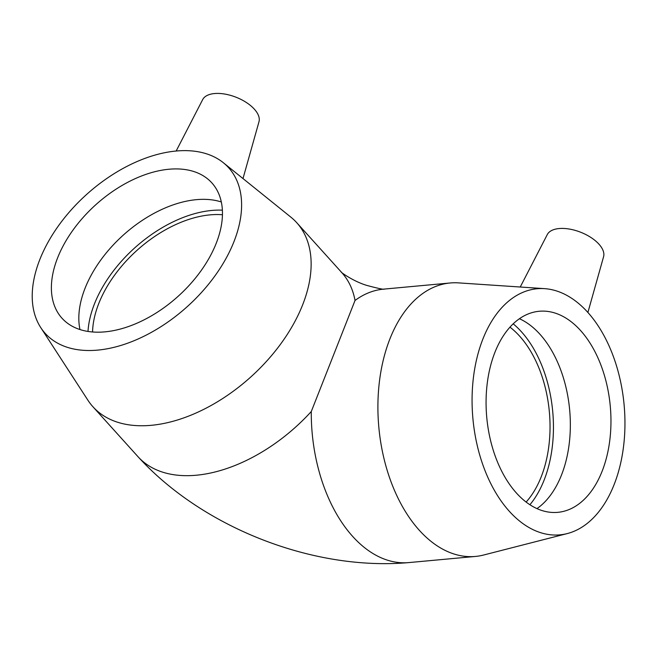 <?xml version="1.0" encoding="UTF-8"?>
<svg xmlns="http://www.w3.org/2000/svg" width="657" height="657" viewBox="0 0 657 657"><rect width="100%" height="100%" fill="white"/><g stroke="black" fill="none" stroke-linecap="round" stroke-linejoin="round"><path stroke-width="0.99" d="M509.98 327.161A100.964 62.021 -95.3 0 1 541.204 476.834A100.964 62.021 -95.3 0 1 526.126 502.063M92.563 331.974A100.964 61.561 137.9 0 1 136.853 250.473A100.964 61.561 137.9 0 1 222.46 214.749M587.892 312.477L603.578 256.747A30.288 15.168 -158.5 0 0 598.954 244.174A30.288 15.168 -158.5 0 0 570.169 229.203A30.288 15.168 -158.5 0 0 547.289 234.574L520.245 287.019M567.237 533.583L483.634 555.017A137.313 84.351 -95.3 0 1 475.463 556.438A137.313 84.351 -95.3 0 1 378.851 427.461A137.313 84.351 -95.3 0 1 450.217 282.978A137.313 84.351 -95.3 0 1 458.512 282.88L544.62 288.653A123.582 75.916 -95.3 0 1 587.719 312.28A123.582 75.916 -95.3 0 1 624.15 440.872A123.582 75.916 -95.3 0 1 567.237 533.583A123.582 75.916 -95.3 0 1 472.925 418.78A123.582 75.916 -95.3 0 1 544.62 288.653M475.463 556.438L408.826 562.589A137.313 84.351 -95.3 0 1 311.278 411.537L355.035 300.463A137.313 84.351 -95.3 0 1 383.581 289.137L450.217 282.978M513.207 323.844A106.459 65.396 -95.3 0 1 521.362 331.695A106.459 65.396 -95.3 0 1 529.903 504.74M519.441 318.727A100.964 62.021 -95.3 0 1 539.931 334.241A100.964 62.021 -95.3 0 1 570.325 427.567A100.964 62.021 -95.3 0 1 536.974 508.617M580.542 330.496A100.964 62.021 -95.3 0 1 609.786 440.321A100.964 62.021 -95.3 0 1 557.801 512.337A100.964 62.021 -95.3 0 1 516.492 493.103A100.964 62.021 -95.3 0 1 487.248 383.277A100.964 62.021 -95.3 0 1 539.233 311.262A100.964 62.021 -95.3 0 1 580.542 330.496M242.991 178.564L258.989 121.742A30.288 15.168 -158.5 0 0 253.577 108.339A30.288 15.168 -158.5 0 0 214.478 93.549A30.288 15.168 -158.5 0 0 202.693 99.577L176.158 151.028M223.339 162.722L290.846 217.13A137.313 83.726 137.9 0 1 296.759 222.715A137.313 83.726 137.9 0 1 250.917 376.863A137.313 83.726 137.9 0 1 92.892 406.708A137.313 83.726 137.9 0 1 87.931 400.253L40.718 327.539A123.582 75.35 137.9 0 1 62.054 220.957A123.582 75.35 137.9 0 1 176.125 151.028A123.582 75.35 137.9 0 1 223.339 162.722A123.582 75.35 137.9 0 1 187.409 306.49A123.582 75.35 137.9 0 1 40.718 327.539M88.005 331.44A106.459 64.912 137.9 0 1 211.866 210.445A106.459 64.912 137.9 0 1 222.395 210.166M79.965 329.543A100.964 61.561 137.9 0 1 110.877 247.541A100.964 61.561 137.9 0 1 196.402 199.662A100.964 61.561 137.9 0 1 221.327 201.97M168.948 169.243A100.964 61.561 137.9 0 1 211.874 182.909A100.964 61.561 137.9 0 1 200.919 270.922A100.964 61.561 137.9 0 1 104.898 331.859A100.964 61.561 137.9 0 1 61.972 318.193A100.964 61.561 137.9 0 1 72.927 230.18A100.964 61.561 137.9 0 1 168.948 169.243M311.278 411.537A137.313 83.726 137.9 0 1 137.921 456.607C202.455 527.637 313.315 571.097 408.826 562.589M296.759 222.715L341.796 272.614A137.313 83.726 137.9 0 1 355.035 300.463M384.361 289.08C384.181 289.729 378.218 288.48 366.466 285.319C352.119 280.851 339.874 271.448 341.336 272.129M92.892 406.708L137.921 456.607"/></g></svg>
